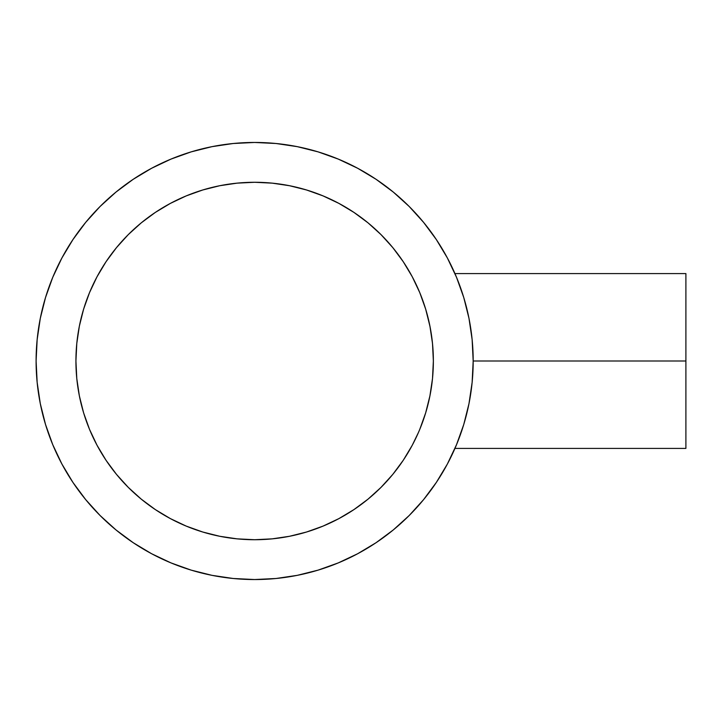 <?xml version="1.0" encoding="UTF-8"?>
<svg xmlns="http://www.w3.org/2000/svg" width="722" height="722" viewBox="0 0 722 722"><rect width="100%" height="100%" fill="white"/><g stroke="black" fill="none" stroke-linecap="round" stroke-linejoin="round"><path stroke-width="1.08" d="M432.595 377.57L432.713 376.243M432.523 378.328L431.251 388.4M428.787 401.17L425.989 411.793M427.361 406.937L429.798 396.513M425.33 413.968L423.57 419.347M423.561 419.365L420.52 427.523M418.444 432.487L412.262 445.248L403.246 460.293L392.795 474.381A178.722 178.722 0 0 0 432.135 381.911L432.487 378.707M430.132 394.826L428.868 400.836M61.93 257.935A218.54 218.54 0 0 0 36.1 361L37.156 382.425L40.297 403.634L45.513 424.437L52.733 444.635L61.902 464.02L72.931 482.413L85.71 499.642L100.105 515.535L115.998 529.939L133.227 542.709L151.62 553.738L171.006 562.907L191.204 570.136L212.006 575.344L233.224 578.493L254.64 579.54L276.066 578.493L297.274 575.344L318.086 570.136L338.275 562.907L357.661 553.738L376.063 542.709L393.282 529.939L409.175 515.535L423.579 499.642L436.35 482.413L447.378 464.02L456.548 444.635L463.777 424.437L468.984 403.634L472.134 382.425L473.181 361L685.9 361L685.9 273.584L685.9 361L473.181 361A218.54 218.54 0 0 1 254.64 579.54A218.54 218.54 0 0 1 36.1 361A218.54 218.54 0 0 1 254.64 142.46A218.54 218.54 0 0 1 473.181 361L472.134 339.575L468.984 318.366L463.777 297.563L456.548 277.365L447.378 257.98L436.35 239.587L423.579 222.358L409.175 206.465L393.282 192.061L376.063 179.291L357.661 168.262L338.275 159.093L318.086 151.864L297.274 146.656L276.066 143.507L254.64 142.46L233.224 143.507L212.006 146.656L191.204 151.864L171.006 159.093L151.62 168.262L133.227 179.291L115.998 192.061L100.105 206.465L85.71 222.358L72.931 239.587L61.902 257.98L52.733 277.365L45.513 297.563L40.297 318.366L37.156 339.575L36.1 361A218.54 218.54 0 0 0 61.93 464.066M463.298 296.002L465.248 302.626M461.214 289.666L462.098 292.284M458.19 281.445L458.452 282.112L458.19 281.445M455.122 274.008L457.748 280.307M403.246 261.707L412.262 276.752A178.722 178.722 0 0 0 392.795 247.619L403.246 261.707L412.262 276.752L419.762 292.609L425.664 309.124L429.924 326.136L432.505 343.482L433.362 361A178.722 178.722 0 0 1 254.64 539.722A178.722 178.722 0 0 1 75.927 361A178.722 178.722 0 0 1 254.64 182.278A178.722 178.722 0 0 1 433.362 361L433.227 353.951A178.722 178.722 0 0 0 432.803 346.894L432.803 346.903M431.224 388.562L432.135 381.911M426.052 411.585L427.496 406.405M419.771 429.355L425.276 414.157M433.218 353.87L433.362 361.036A178.722 178.722 0 0 1 432.803 375.07L432.803 375.115M75.927 361.054A178.722 178.722 0 0 0 76.776 378.454M106.044 460.293L97.028 445.248A178.722 178.722 0 0 0 116.495 474.381L106.044 460.293L97.028 445.248L89.528 429.391L83.617 412.876L79.357 395.864L76.785 378.518L75.927 361L76.785 343.482L79.357 326.136L83.617 309.124L89.528 292.609L97.028 276.752L106.044 261.707L116.495 247.619A178.722 178.722 0 0 0 76.794 343.419M353.933 509.597L338.889 518.613A178.722 178.722 0 0 0 368.021 499.155L353.933 509.597L338.889 518.613L323.032 526.112L306.525 532.024L289.513 536.284L272.158 538.856L254.64 539.722L237.123 538.856L219.777 536.284L202.765 532.024L186.249 526.112L170.392 518.613L155.347 509.597L141.268 499.155A178.722 178.722 0 0 0 237.06 538.856M237.186 538.865A178.722 178.722 0 0 0 254.595 539.722M254.695 539.722A178.722 178.722 0 0 0 272.095 538.865M447.36 257.935A218.54 218.54 0 0 1 454.941 273.584A218.54 218.54 0 0 1 455.672 275.29L456.566 277.41A218.54 218.54 0 0 1 461.159 289.513M469.219 319.566L468.858 317.716M436.44 239.704A218.54 218.54 0 0 0 375.936 179.209M357.706 168.28A218.54 218.54 0 0 0 151.584 168.28M133.353 179.209A218.54 218.54 0 0 0 72.85 239.704M72.85 482.296A218.54 218.54 0 0 0 133.353 542.791M151.584 553.72A218.54 218.54 0 0 0 357.706 553.72M375.936 542.791A218.54 218.54 0 0 0 436.44 482.296M447.36 464.066A218.54 218.54 0 0 0 455.672 446.719M456.548 444.635L455.681 446.701A218.54 218.54 0 0 0 461.159 432.487M468.849 404.302L469.228 402.416M433.362 360.946A178.722 178.722 0 0 0 433.362 360.874L433.353 359.628M155.347 212.403L170.392 203.387A178.722 178.722 0 0 0 141.268 222.845L155.347 212.403L170.392 203.387L186.249 195.888L202.765 189.976L219.777 185.716L237.123 183.144L254.64 182.278L272.158 183.144L289.513 185.716L306.525 189.976L323.032 195.888L338.889 203.387L353.933 212.403L368.021 222.845A178.722 178.722 0 0 0 272.221 183.144M272.095 183.135A178.722 178.722 0 0 0 254.695 182.278M254.595 182.278A178.722 178.722 0 0 0 237.186 183.135M76.776 343.546A178.722 178.722 0 0 0 75.927 360.946M432.036 339.286L431.233 333.465M430.122 327.111L426.061 310.451M428.173 318.24L428.859 321.128M424.635 305.83L425.186 307.563M425.267 307.834L419.771 292.636L412.262 276.752M429.798 325.505L428.868 321.173M432.803 346.894L432.135 340.089L432.803 346.894M433.362 361L432.505 378.518L429.924 395.864L425.664 412.876L419.762 429.391M403.246 460.293L392.795 474.381L381.017 487.377L368.021 499.155M155.347 509.597L141.268 499.155L128.272 487.377L116.495 474.381M106.044 261.707L116.495 247.619L128.272 234.623L141.268 222.845M353.933 212.403L368.021 222.845L381.017 234.623L392.795 247.619M376.063 179.291L357.661 168.262M191.204 151.864L171.006 159.093M72.931 239.587L61.902 257.98M45.513 424.437L52.733 444.635M133.227 542.709L151.62 553.738M318.086 570.136L338.275 562.907M436.35 482.413L447.378 464.02M76.785 378.518L75.927 361L76.785 343.482M79.357 326.136L83.617 309.124L89.528 292.609M116.495 247.619L128.272 234.623M170.392 203.387L186.249 195.888M202.765 189.976L219.777 185.716M237.123 183.144L254.64 182.278L272.158 183.144M289.513 185.716L306.525 189.976L323.032 195.888M368.021 222.845L381.017 234.623M418.742 290.199L419.789 292.681M392.795 474.381L381.017 487.377M338.889 518.613L323.032 526.112M306.525 532.024L289.513 536.284M272.158 538.856L254.64 539.722L237.123 538.856M219.777 536.284L202.765 532.024L186.249 526.112M141.268 499.155L128.272 487.377M97.028 445.248L89.528 429.391M83.617 412.876L79.357 395.864M456.566 444.581L459.174 437.992M455.681 446.71L455.131 447.974M462.107 429.707L461.205 432.379M685.9 448.416L685.9 361L685.9 448.416L454.941 448.416M431.224 333.447L432.135 340.089M426.864 313.258L427.496 315.595M425.077 307.22L426.061 310.424M424.301 304.801L424.996 306.967M421.314 296.489L423.57 302.662M420.52 294.468L421.097 295.939M454.941 273.584L685.9 273.584"/></g></svg>

